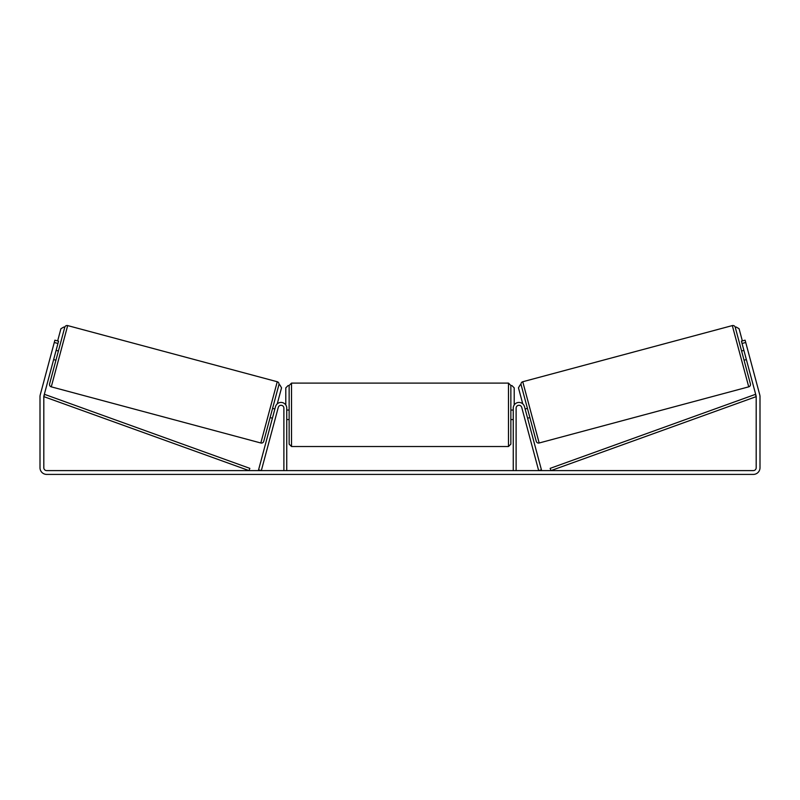 <?xml version="1.0" encoding="UTF-8"?>
<svg xmlns="http://www.w3.org/2000/svg" width="800" height="800" viewBox="0 0 800 800"><rect width="100%" height="100%" fill="white"/><g stroke="black" fill="none" stroke-linecap="round" stroke-linejoin="round"><path stroke-width="1.2" d="M275.51 406.65A5.72 5.72 0 0 1 286.75 408.14L286.75 470.6L283.89 470.6L283.89 408.14A2.86 2.86 0 0 0 278.27 407.39L261.33 470.6L258.57 469.86L275.51 406.65M524.49 406.65A5.72 5.72 0 0 0 513.25 408.14L513.25 470.6L516.11 470.6L516.11 408.14A2.86 2.86 0 0 1 521.73 407.39L538.67 470.6L541.43 469.86L524.49 406.65M539.17 442.99L522.75 381.74L732.32 325.59A2.38 2.38 0 0 1 735.24 327.27L750.41 383.92A2.38 2.38 0 0 1 748.73 386.84L539.17 442.99A2.38 2.38 0 0 1 536.25 441.31L521.07 384.66L520.15 384.91L518.46 387.83L522.75 403.85M522.75 381.74A2.38 2.38 0 0 0 521.07 384.66M746.36 359.59L744.06 360.2L741.59 350.99L743.89 350.37M525.12 408.99L527.42 408.38L529.89 417.59L527.59 418.21M525.47 410.31L527.24 416.89M744.25 351.69L746.01 358.27M57.96 343.47L54.27 342.48L54.89 340.18L58.57 341.16L43.91 395.89A2.86 2.86 0 0 0 43.81 396.63L43.81 467.74A2.86 2.86 0 0 0 46.68 470.6L753.32 470.6A2.86 2.86 0 0 0 756.19 467.74L756.19 396.63A2.86 2.86 0 0 0 756.09 395.89L741.43 341.16L745.11 340.18L745.73 342.48L742.04 343.47M54.27 342.48L40.23 394.9A6.68 6.68 0 0 0 40 396.63L40 467.74A6.68 6.68 0 0 0 46.68 474.41L753.32 474.41A6.68 6.68 0 0 0 760 467.74L760 396.63A6.68 6.68 0 0 0 759.77 394.9L745.73 342.48M260.83 442.99L277.25 381.74L67.68 325.59A2.38 2.38 0 0 0 64.76 327.27L49.59 383.92A2.38 2.38 0 0 0 51.27 386.84L260.83 442.99A2.38 2.38 0 0 0 263.75 441.31L278.93 384.66L279.85 384.91L281.54 387.83L277.25 403.85M277.25 381.74A2.38 2.38 0 0 1 278.93 384.66M58.41 350.99L56.11 350.37M55.75 351.69L53.99 358.27M55.94 360.2L53.64 359.59M274.88 408.99L272.58 408.38M272.41 418.21L270.11 417.59M274.53 410.31L272.76 416.89M289.14 414.81L289.14 385.49L291.52 383.1L291.52 446.52L289.14 444.14L289.14 414.81M291.52 446.52L508.48 446.52L508.48 383.1L510.86 385.49L510.86 414.81L510.86 410.04L513.25 410.04M286.75 411.41L286.75 418.22M513.25 418.22L513.25 411.41M513.25 419.58L510.86 419.58L510.86 414.81L510.86 444.14L508.48 446.52M57.65 340.92L60.92 328.71L63.84 327.03L64.76 327.27M285.8 404.97L285.8 387.87L288.19 385.49M511.81 385.49L514.2 387.87L514.2 404.97M742.35 340.92L739.08 328.71L736.16 327.03L735.24 327.27M43.81 396.63L249.03 470.6L249.84 468.36L44.62 394.38L43.81 396.63M756.19 396.63L550.97 470.6L550.16 468.36L755.38 394.38L756.19 396.63M732.32 325.59L748.73 386.84M67.68 325.59L51.27 386.84M508.48 383.1L291.52 383.1M289.14 410.04L286.75 410.04M289.14 419.58L286.75 419.58"/></g></svg>

